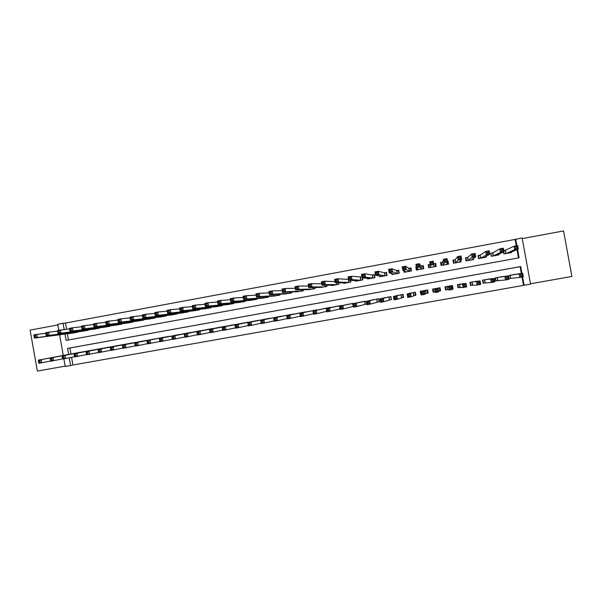 <?xml version="1.0" encoding="UTF-8"?>
<svg xmlns="http://www.w3.org/2000/svg" width="602" height="602" viewBox="0 0 602 602"><rect width="100%" height="100%" fill="white"/><g stroke="black" fill="none" stroke-linecap="round" stroke-linejoin="round"><path stroke-width="0.9" d="M71.57 357.34L72.932 365L70.6 365.512L65.219 366.467L63.865 358.822M57.845 324.945L30.1 330.107L37.362 371.065L65.166 366.144M530.49 283.783L571.9 276.453L563.577 230.935L522.25 238.618M516.275 245.812L515.116 239.423L522.115 237.903L530.55 284.129L524.094 285.273L522.574 276.905M72.932 365L524.094 285.273M361.915 276.928L360.207 277.244M367.566 278.357L367.679 278.982L374.926 277.65L374.384 274.632L372.269 275.024M379.629 275.979L379.772 276.762L387.056 275.423L386.507 272.397L384.385 272.789M391.736 273.496L391.925 274.527L399.239 273.188L398.69 270.155L396.552 270.546M403.852 270.765L404.13 272.285L411.482 270.938L410.933 267.905L408.788 268.296L405.62 266.25L406.237 269.643L402.813 270.275L406.275 271.893M416.381 266.897L415.847 266.995L416.516 267.627M415.847 266.995L416.396 270.035L423.785 268.68L423.229 265.632L421.076 266.031M430.182 264.353L428.165 264.729L428.647 266.084L429.053 266.009M435.208 264.88L435.592 263.36L433.643 263.721M447.534 261.155L448.008 261.072L447.647 261.78M446.383 264.526L447.692 262.02L444.208 262.66L443.591 259.236L442.718 262.073L440.551 262.442L441.1 265.497L448.565 264.127L448.008 261.072M455.172 259.748L452.99 260.154L453.547 263.209L461.042 261.84L460.771 260.327M467.686 257.445L465.496 257.852L466.053 260.914L473.586 259.537L473.398 258.506M480.261 255.128L478.056 255.534L478.613 258.612L486.183 257.22L486.04 256.437M492.895 252.802L490.683 253.209L491.24 256.294L498.847 254.894L498.734 254.262M508.923 278.598L510.662 278.282M502.805 276.604L495.175 277.868L495.732 280.953L497.952 280.555M490.133 278.907L482.533 280.133L483.09 283.211L485.302 282.82M477.529 281.202L469.959 282.391L470.516 285.461L472.713 285.07M464.985 283.534L457.437 284.633L457.994 287.696L460.184 287.304M452.501 288.501L453.005 288.591L452.531 288.674M453.005 288.591L452.448 285.529L444.983 286.868L445.54 289.923L447.715 289.532L449.175 290.013L448.558 286.59L452.042 285.965L450.273 285.92M439.866 290.533L440.574 290.811L438.625 291.157L439.927 290.894L439.377 287.876M433.703 291.631L433.139 292.143L435.156 291.782L433.771 291.993L433.222 288.983M421.302 294.047L420.806 294.348L421.34 294.25M426.043 293.407L428.203 293.023L427.646 289.976L420.249 291.308L420.806 294.348M413.732 295.605L415.884 295.221L415.335 292.188L408.021 293.753M401.489 297.794L403.626 297.418L403.077 294.386L395.785 295.86M389.306 299.977L391.428 299.593L390.886 296.575L383.617 298.005M377.176 302.144L379.29 301.768L378.748 298.75L371.509 300.15M365.098 304.303L366.814 303.995M523.477 285.273L521.972 277.018M521.324 273.496L520.083 266.686L69.907 347.994L70.976 353.999M515.538 274.309L507.93 275.927M440.574 290.811L440.017 287.764L432.59 289.095L433.139 292.143M366.723 301.241L359.462 302.294M354.691 303.348L347.467 304.431M342.719 305.455L335.532 306.561M330.754 307.359L323.658 308.683M318.947 309.661L311.836 310.798M307.14 311.761L300.067 312.905M295.394 313.853L288.358 315.004M283.7 315.937L276.702 317.088M272.066 318.014L265.098 319.165M260.485 320.076L253.547 321.235M248.957 322.138L242.049 323.297M237.481 324.185L230.611 325.343M226.059 326.231L219.218 327.39M214.688 328.263L207.878 329.422M203.371 330.287L196.598 331.439M192.106 332.304L185.363 333.455M180.893 334.313L174.181 335.457M169.726 336.307L163.044 337.451M158.619 338.301L151.967 339.438M147.558 340.28L140.936 341.417M136.541 342.252L129.957 343.388M125.585 344.216L119.023 345.345M114.673 346.165L108.142 347.294M103.807 348.114L97.306 349.243M92.994 350.055L86.522 351.177M82.226 351.982L75.784 353.096M515.116 239.423L65.475 323.056L66.581 329.286M67.379 333.764L68.485 339.979M518.488 257.927L516.967 249.604M505.59 250.462L503.859 250.786M511.474 252.027L511.572 252.562L503.927 253.961L503.55 251.877M435.592 263.36L436.141 266.408L428.722 267.77L428.165 264.729M362.487 277.823L362.863 279.862L355.647 281.187L355.549 280.667M350.537 280.366L350.846 282.067L343.667 283.392L343.584 282.94M338.625 282.805L338.896 284.264L331.747 285.574L331.679 285.19M326.766 285.175L326.991 286.447L326.751 285.175M319.82 287.41L326.991 286.447M314.944 287.493L315.147 288.621L308.013 289.615M303.182 289.765L303.363 290.789L296.267 291.797M291.466 292.015L291.631 292.941L284.573 293.972M279.802 294.243L279.953 295.085L272.932 296.131M268.191 296.44L268.326 297.222L261.343 298.276M256.625 298.622L256.761 299.344L249.807 300.413M245.119 300.782L245.24 301.459L238.324 302.535M233.666 302.934L233.779 303.566L226.894 304.642M222.266 305.063L222.371 305.658L215.516 306.742M210.911 307.186L211.009 307.742L204.191 308.834M199.608 309.293L199.706 309.819L192.918 310.91M188.366 311.385L188.449 311.889L181.699 312.98M177.161 313.469L177.251 313.943L170.524 315.034M166.017 315.538L166.099 315.99L159.41 317.081M154.917 317.6L155 318.029L148.34 319.12M143.87 319.647L143.946 320.061L137.316 321.152M132.876 321.686L132.944 322.078L126.345 323.169M121.928 323.71L121.995 324.087L115.426 325.178M111.031 325.727L104.56 327.179M100.18 327.736L93.731 329.174M89.374 329.73L82.963 331.153M78.621 331.717L72.232 333.124M432.815 289.05L433.297 291.707M440.243 290.465L439.761 287.809M435.878 266.453L435.585 264.805M428.647 266.084L428.94 267.732M58.8 330.325L57.732 324.297L63.097 323.297L64.211 329.572M65.475 323.056L63.097 323.297M63.263 355.451L59.598 334.787M521.934 273.406L520.677 266.551L67.552 348.392L68.628 354.443M69.222 357.799L70.6 365.512M65.008 334.072L66.137 340.408L519.09 257.814L517.547 249.348M516.877 245.699L515.673 239.099M520.083 266.686L520.677 266.551M69.907 347.994L67.552 348.392M504.152 253.924L503.761 251.771M509.337 252.968L518.292 249.025L514.718 249.679L514.085 246.218L503.874 250.891M515.508 246.978L514.085 246.218L517.66 245.556L518.292 249.025L517.193 248.107L516.937 246.715L515.508 246.978L515.756 248.37L517.193 248.107M515.756 248.37L514.718 249.679L506.154 253.555M516.937 246.715L517.66 245.556M522.009 274.512L520.572 274.768L520.828 276.152L522.265 275.897L522.009 274.512L522.717 273.3L523.349 276.769L519.767 277.409L519.135 273.94L522.717 273.3L513.288 274.617M508.923 278.568L519.767 277.409L520.828 276.152M510.097 275.189L519.135 273.94L520.572 274.768M523.349 276.769L522.265 275.897M491.533 256.234L490.72 253.434M496.627 255.301L504.017 251.651L500.458 252.306L499.833 248.852L492.835 252.84L490.999 253.276M501.218 249.619L499.833 248.852L503.385 248.19L504.017 251.651L502.896 250.741L502.64 249.356L501.218 249.619L501.474 251.004L502.896 250.741M501.474 251.004L500.458 252.306L493.459 255.888M502.64 249.356L503.385 248.19M485.25 257.393L485.167 256.941M478.981 258.544L478.439 255.587L478.108 255.82M483.978 257.626L489.817 254.262L486.281 254.917L485.656 251.47L480.215 255.165L478.439 255.587M487.01 252.238L485.656 251.47L489.193 250.816L489.817 254.262L488.673 253.359L488.425 251.975L487.01 252.238L487.259 253.623L488.673 253.359M487.259 253.623L486.281 254.917L480.825 258.205M488.425 251.975L489.193 250.816M472.721 259.695L472.608 259.063M466.482 260.839L465.948 257.889L465.564 258.235M471.381 259.936L475.7 256.858L472.179 257.505L471.554 254.074L467.649 257.475L465.948 257.889M472.871 254.849L471.554 254.074L475.076 253.419L475.7 256.858L474.534 255.963L474.286 254.586L472.871 254.849L473.127 256.226L474.534 255.963M473.127 256.226L468.243 260.515M474.286 254.586L475.076 253.419M460.259 261.983L460.086 261.012M453.381 262.306L453.675 263.187M454.051 263.119L453.517 260.184L453.103 260.756M458.852 262.239L461.659 259.447L458.16 260.087L457.535 256.663L455.157 259.778L453.517 260.184M458.814 257.438L457.535 256.663L461.034 256.016L461.659 259.447L460.47 258.559L460.221 257.182L458.814 257.438L459.07 258.815L460.47 258.559M459.07 258.815L455.729 262.811L455.157 259.778M460.221 257.182L461.034 256.016M495.724 280.893L505.499 279.953L504.867 276.499L508.427 275.859L500.563 276.905M495.469 277.815L496.018 280.863M507.697 277.07L508.427 275.859L509.059 279.32L505.499 279.953L506.523 278.711L507.945 278.455L507.697 277.07L506.267 277.326L506.523 278.711M497.387 277.469L504.867 276.499L506.267 277.326M509.059 279.32L507.945 278.455M483.082 283.136L491.3 282.488L490.675 279.042L494.219 278.41L487.898 279.177M482.894 280.073L483.451 283.113M493.459 279.621L494.219 278.41L494.844 281.856L491.3 282.488L492.293 281.254L493.708 281.006L493.459 279.621L492.037 279.877L492.293 281.254M484.738 279.742L490.675 279.042L492.037 279.877M494.844 281.856L493.708 281.006M470.493 285.348L477.183 285.009L476.558 281.57L480.08 280.938L475.294 281.435M470.388 282.315L470.945 285.348M479.297 282.157L480.08 280.938L480.705 284.385L477.183 285.009L478.138 283.79L479.553 283.534L479.297 282.157L477.89 282.406L478.138 283.79M472.156 281.999L476.558 281.57L477.89 282.406M480.705 284.385L479.553 283.534M457.964 287.53L463.141 287.523L462.517 284.091L466.023 283.459L462.75 283.685M457.941 284.55L458.491 287.575M457.58 284.611L457.686 285.98M465.218 284.678L466.023 283.459L466.648 286.891L463.141 287.523L464.067 286.304L465.466 286.055L465.218 284.678L463.811 284.927L464.067 286.304M459.627 284.242L462.517 284.091L463.811 284.927M466.648 286.891L465.466 286.055M447.85 264.255L447.504 262.367M441.672 265.392L441.138 262.464L441.507 265.422M445.089 261.388L446.481 261.133L446.232 259.763L444.833 260.019L445.089 261.388L443.275 265.098L442.718 262.073L441.138 262.464M444.833 260.019L443.591 259.236L447.068 258.597L447.692 262.02L446.481 261.133M446.232 259.763L447.068 258.597M445.397 286.8L445.758 289.652L447.7 289.532L447.151 286.484M445.555 286.77L446.105 289.788M451.214 287.184L452.042 285.965L452.659 289.389L449.175 290.013L450.063 288.81L451.462 288.561L451.214 287.184L449.814 287.432L450.063 288.81M447.158 286.477L449.814 287.432M452.659 289.389L451.462 288.561M435.502 266.528L434.975 263.593L433.651 263.759M429.354 267.657L428.82 264.729L430.189 264.391M431.182 263.954L432.567 263.699L432.319 262.329L430.934 262.585L431.182 263.954L430.332 265.211L429.715 261.802L433.177 261.163L433.794 264.571L430.332 265.211L430.881 267.371M433.974 266.806L433.794 264.571L432.567 263.699M432.319 262.329L433.177 261.163M429.715 261.802L430.934 262.585M437.285 289.682L435.893 289.931L436.141 291.3L437.534 291.052L437.285 289.682L438.136 288.463L438.753 291.872L435.284 292.497L434.667 289.08L438.136 288.463L437.85 288.147M434.757 288.704L435.893 289.931M436.141 291.3L435.284 292.497M438.753 291.872L437.534 291.052M423.537 268.725L422.687 265.858L421.091 266.054L419.361 263.714L419.978 267.115L416.539 267.747L418.548 269.636M423.214 268.785L422.687 265.858M423.364 268.755L423.214 267.777L423.522 268.725M417.096 269.907L416.734 267.943M417.344 266.505L416.539 267.747L415.922 264.353L419.361 263.714L418.48 264.888L417.103 265.136L417.344 266.505L418.729 266.25L418.48 264.888M421.091 266.054L421.641 269.071L418.729 266.25M415.922 264.353L417.103 265.136M427.39 290.029L427.495 291.406L427.224 290.051M427.081 290.081L427.623 293.091L427.405 290.021M422.408 290.916L420.851 291.556L424.297 290.939L424.914 294.348L426.05 293.4L427.623 293.091M423.673 293.528L424.914 294.348L421.468 294.965L420.851 291.556L422.047 292.406L422.295 293.776L423.673 293.528L423.424 292.158L422.047 292.406M423.424 292.158L425.486 290.367L426.05 293.4M422.295 293.776L421.468 294.965M411.046 268.522L408.811 268.319L409.36 271.329M410.985 271.028L410.459 268.116M411.339 270.96L411.324 270.05M404.898 272.149L404.717 271.163M403.588 269.034L402.813 270.275L402.196 266.889L405.62 266.25L404.717 267.423L403.34 267.679L403.588 269.034L404.965 268.785L404.717 267.423M409.337 271.329L404.965 268.785M402.196 266.889L403.34 267.679M415.576 293.52L415.184 292.211M414.838 292.279L415.38 295.281L415.854 295.048M410.12 293.121L407.11 294.024L410.541 293.407L411.158 296.801L415.38 295.281M409.894 295.988L411.158 296.801L407.727 297.418L407.11 294.024L408.269 294.875L408.517 296.237L409.894 295.988L409.646 294.626L408.269 294.875M409.646 294.626L410.541 293.407L413.183 292.572L413.762 295.597M408.517 296.237L407.727 297.418M398.765 270.546L396.598 270.569L391.955 268.778L392.564 272.164L389.155 272.789L394.039 274.136M398.817 273.263L398.291 270.351M392.752 274.377L392.639 273.744M389.908 271.562L389.155 272.789L388.546 269.41L391.955 268.778L391.022 269.952L389.66 270.2L389.908 271.562L391.27 271.306L391.022 269.952M397.102 273.579L391.27 271.306M388.546 269.41L389.66 270.2M402.655 294.461L403.197 297.456L403.611 297.305M397.877 295.319L393.445 296.47L396.853 295.86L397.471 299.247L403.197 297.456M396.184 298.442L397.471 299.247L394.062 299.856L393.445 296.47L394.573 297.328L394.814 298.682L396.184 298.442L395.935 297.087L394.573 297.328M395.935 297.087L396.853 295.86L400.94 294.769M394.814 298.682L394.062 299.856M386.559 272.683L384.437 272.804L378.357 271.291L378.967 274.662L375.58 275.287L381.886 276.371M386.702 275.483L386.175 272.586M380.667 276.596L380.584 276.145M376.295 274.068L375.58 275.287L374.971 271.916L378.357 271.291L377.409 272.465L376.047 272.714L376.295 274.068L377.65 273.82L377.409 272.465M384.926 275.814L378.967 274.662L377.65 273.82M374.971 271.916L376.047 272.714M390.532 296.635L391.42 299.518M385.716 297.501L379.854 298.908L383.241 298.299L383.858 301.677L391.074 299.623M382.548 300.88L383.858 301.677L380.464 302.287L379.854 298.908L380.946 299.766L381.186 301.12L382.548 300.88L382.3 299.525L380.946 299.766M382.3 299.525L383.241 298.299L388.757 296.952M381.186 301.12L380.464 302.287M374.421 274.858L372.337 275.039L364.835 273.79L365.437 277.153L362.073 277.778L369.794 278.591M374.647 277.703L374.12 274.805M362.758 276.559L362.073 277.778L361.463 274.414L364.835 273.79L363.864 274.963L362.509 275.212L362.758 276.559L364.105 276.31L363.864 274.963M372.811 278.034L365.437 277.153L364.105 276.31M361.463 274.414L362.509 275.212M378.462 298.803L379.283 301.7M373.601 299.668L366.332 301.331L369.703 300.729L370.313 304.1L379.004 301.783M368.988 303.303L370.313 304.1L366.934 304.702L366.332 301.331L367.386 302.196L367.634 303.543L368.988 303.303L368.74 301.956L367.386 302.196M368.74 301.956L369.703 300.729L376.626 299.126M367.634 303.543L366.934 304.702M362.645 279.9L362.261 277.793M349.288 279.042L350.627 278.794L350.387 277.447L349.047 277.695L349.288 279.042L348.633 280.246L348.024 276.89L351.38 276.273L351.989 279.629L348.633 280.246L357.746 280.803M361.937 277.04L351.38 276.273L350.387 277.447M360.756 280.254L351.989 279.629L350.627 278.794M348.024 276.89L349.047 277.695M361.546 301.835L352.877 303.747L356.233 303.145L356.843 306.501L366.806 303.965M355.496 305.718L356.843 306.501L353.487 307.103L352.877 303.747L353.908 304.612L354.149 305.959L355.496 305.718L355.248 304.371L353.908 304.612M355.248 304.371L356.233 303.145L364.556 301.293M354.149 305.959L353.487 307.103M349.551 303.987L339.498 306.147L342.839 305.545L343.441 308.894L353.359 306.388M342.071 308.111L343.441 308.894L340.1 309.496L339.498 306.147L340.491 307.012L340.74 308.352L342.071 308.111L341.831 306.772L340.491 307.012M341.831 306.772L342.839 305.545L352.546 303.446M340.74 308.352L340.1 309.496M337.609 306.125L326.186 308.533L329.512 307.938L330.114 311.279L339.987 308.864M328.722 310.504L330.114 311.279L326.788 311.874L326.186 308.533L327.149 309.398L327.398 310.737L328.722 310.504L328.481 309.165L327.149 309.398M328.481 309.165L329.512 307.938L340.589 305.59M327.398 310.737L326.788 311.874M350.703 282.097L350.387 280.351M335.893 281.51L337.225 281.269L336.985 279.922L335.645 280.171L335.893 281.51L335.269 282.707L334.667 279.358L338 278.749L338.602 282.097L335.269 282.707L345.759 283M348.49 279.441L338 278.749L336.985 279.922M348.754 282.451L338.602 282.097L337.225 281.269M334.667 279.358L335.645 280.171M338.813 284.279L338.55 282.797M322.567 283.971L323.899 283.723L323.65 282.383L322.326 282.631L322.567 283.971L321.972 285.152L321.37 281.819L324.689 281.202L325.291 284.543L321.972 285.152L333.832 285.197M335.073 281.608L324.689 281.202L323.65 282.383M336.804 284.648L325.291 284.543L323.899 283.723M321.37 281.819L322.326 282.631M309.308 286.409L310.632 286.168L310.391 284.829L309.067 285.077L309.308 286.409L308.751 287.59L308.149 284.257L311.445 283.647L312.047 286.981L308.751 287.59L321.957 287.372M321.731 283.805L311.445 283.647L310.391 284.829M324.914 286.83L312.047 286.981L310.632 286.168M308.149 284.257L309.067 285.077M325.72 308.262L312.95 310.903L316.253 310.308L316.855 313.642L326.69 311.317M315.448 312.874L316.855 313.642L313.552 314.236L312.95 310.903L313.883 311.776L314.124 313.115L315.448 312.874L315.207 311.543L313.883 311.776M315.207 311.543L316.253 310.308L328.684 307.727M314.124 313.115L313.552 314.236M296.124 288.84L297.441 288.599L297.2 287.267L295.883 287.508L296.124 288.84L295.59 290.013L294.995 286.687L298.276 286.085L298.87 289.404L295.59 290.013L310.135 289.547M308.465 286.04L298.276 286.085L297.2 287.267M313.085 289.005L298.87 289.404L297.441 288.599M294.995 286.687L295.883 287.508M313.89 310.384L299.781 313.266L303.062 312.679L303.664 315.997L313.461 313.732M302.234 315.237L303.664 315.997L300.375 316.584L299.781 313.266L300.684 314.139L300.917 315.471L302.234 315.237L302.001 313.905L300.684 314.139M302.001 313.905L303.062 312.679L316.84 309.849M300.917 315.471L300.375 316.584M283.008 291.255L284.317 291.014L284.076 289.69L282.767 289.931L283.008 291.255L282.504 292.421L281.909 289.11L285.175 288.501L285.769 291.82L282.504 292.421L298.366 291.707M295.281 288.305L285.175 288.501L284.076 289.69M301.309 291.165L285.769 291.82L284.317 291.014M281.909 289.11L282.767 289.931M302.114 312.491L286.68 315.614L289.946 315.027L290.54 318.345L300.293 316.133M289.095 317.585L290.54 318.345L287.274 318.925L286.68 315.614L287.545 316.494L287.786 317.818L289.095 317.585L288.862 316.261L287.545 316.494M288.862 316.261L289.946 315.027L305.056 311.964M287.786 317.818L287.274 318.925M269.959 293.663L271.261 293.422L271.02 292.098L269.719 292.339L269.485 294.814L268.891 291.511L272.134 290.909L272.729 294.22L269.485 294.814L286.657 293.859M282.172 290.585L272.134 290.909L271.02 292.098M289.585 293.317L272.729 294.22L271.261 293.422M268.891 291.511L269.719 292.339M290.39 314.598L273.647 317.946L276.897 317.367L277.492 320.678L287.199 318.518M276.025 319.925L277.492 320.678L274.241 321.257L273.647 317.946L274.723 320.159L276.025 319.925L275.791 318.601L274.482 318.834M275.791 318.601L276.897 317.367L293.317 314.071M274.723 320.159L274.241 321.257M256.979 296.056L258.273 295.815L258.032 294.491L256.738 294.732L256.535 297.2L255.94 293.904L259.169 293.309L259.763 296.605L256.535 297.2L275.009 295.996M269.132 292.865L259.169 293.309L258.032 294.491M277.913 295.462L259.763 296.605L258.273 295.815M255.94 293.904L256.738 294.732M278.726 316.69L260.681 320.272L263.909 319.692L264.504 322.996L274.173 320.874M263.021 322.251L264.504 322.996L261.268 323.567L260.681 320.272L261.727 322.476L263.021 322.251L262.788 320.926L261.486 321.159M262.788 320.926L263.909 319.692L281.638 316.163M261.727 322.476L261.268 323.567M244.066 298.434L245.353 298.193L245.119 296.876L243.825 297.117L243.644 299.57L243.057 296.282L246.271 295.687L246.865 298.983L243.644 299.57L263.405 298.125M256.166 295.161L246.271 295.687L245.119 296.876M266.302 297.591L246.865 298.983L245.353 298.193M243.057 296.282L243.825 297.117M267.115 318.767L247.776 322.589L250.996 322.01L251.591 325.298L261.208 323.221M250.086 324.561L251.591 325.298L248.37 325.878L247.776 322.589L248.799 324.794L250.086 324.561L249.853 323.244L248.558 323.47M249.853 323.244L250.996 322.01L270.012 318.247M248.799 324.794L248.37 325.878M231.221 300.797L232.5 300.564L232.267 299.247L230.98 299.487L230.829 301.933L230.242 298.652L233.441 298.065L234.027 301.339L230.829 301.933L251.854 300.248M243.268 297.456L233.441 298.065L232.267 299.247M254.736 299.713L234.027 301.339L232.5 300.564M230.242 298.652L230.98 299.487M255.557 320.843L234.946 324.884L238.151 324.312L238.738 327.593L248.31 325.547M237.218 326.863L238.738 327.593L235.532 328.165L234.946 324.884L235.939 327.089L237.218 326.863L236.985 325.547L235.698 325.78M236.985 325.547L238.151 324.312L258.439 320.324M235.939 327.089L235.532 328.165M218.436 303.152L219.715 302.919L219.474 301.61L218.202 301.843L218.075 304.281L217.488 301.008L220.671 300.421L221.258 303.694L218.075 304.281L240.364 302.354M230.438 299.743L220.671 300.421L219.474 301.61M243.231 301.828L221.258 303.694L219.715 302.919M217.488 301.008L218.202 301.843M244.051 322.905L222.183 327.172L225.366 326.608L225.953 329.881L235.48 327.864M224.418 329.151L225.953 329.881L222.77 330.445L222.183 327.172L223.139 329.377L224.418 329.151L224.185 327.842L222.906 328.067M224.185 327.842L225.366 326.608L246.925 322.394M223.139 329.377L222.77 330.445M205.726 305.5L206.99 305.267L206.757 303.957L205.493 304.191L205.387 306.614L204.808 303.348L207.968 302.768L208.555 306.027L205.387 306.614L228.926 304.454M217.676 302.031L207.968 302.768L206.757 303.957M231.778 303.935L208.555 306.027L206.99 305.267M204.808 303.348L205.493 304.191M193.076 307.825L194.333 307.599L194.1 306.29L192.843 306.523L192.768 308.939L192.189 305.681L195.334 305.101L195.913 308.359L192.768 308.939L217.533 306.546M204.981 304.319L195.334 305.101L194.1 306.29M220.377 306.027L195.913 308.359L194.333 307.599M192.189 305.681L192.843 306.523M180.487 310.15L181.744 309.917L181.511 308.615L180.254 308.849L180.209 311.249L179.629 307.998L182.76 307.426L183.347 310.67L180.209 311.249L206.2 308.63M192.347 306.591L182.76 307.426L181.511 308.615M209.029 308.111L183.347 310.67L181.744 309.917M179.629 307.998L180.254 308.849M232.605 324.96L209.481 329.452L212.649 328.88L213.236 332.146L222.717 330.159M211.678 331.431L213.236 332.146L210.068 332.718L209.481 329.452L210.407 331.657L211.678 331.431L211.445 330.122L210.173 330.347M211.445 330.122L212.649 328.88L235.457 324.448M210.407 331.657L210.068 332.718M221.205 327.006L196.846 331.717L199.999 331.153L200.579 334.411L210.015 332.447M199.006 333.696L200.579 334.411L197.426 334.975L196.846 331.717L197.742 333.922L199.006 333.696L198.773 332.387L197.509 332.613M198.773 332.387L199.999 331.153L224.049 326.495M197.742 333.922L197.426 334.975M209.857 329.038L184.272 333.967L187.41 333.41L187.997 336.653L197.381 334.72M186.402 335.946L187.997 336.653L184.859 337.218L184.272 333.967L185.145 336.172L186.402 335.946L186.168 334.644L184.912 334.87M186.168 334.644L187.41 333.41L212.687 328.526M185.145 336.172L184.859 337.218M167.973 312.453L169.222 312.227L168.989 310.925L167.74 311.159L167.717 313.544L167.138 310.308L170.253 309.737L170.833 312.972L167.717 313.544L194.92 310.7M179.787 308.864L170.253 309.737L168.989 310.925M197.734 310.18L170.833 312.972L169.222 312.227M167.138 310.308L167.74 311.159M198.562 331.062L171.766 336.209L174.889 335.653L175.468 338.896L184.814 336.977M173.865 338.189L175.468 338.896L172.345 339.453L171.766 336.209L172.608 338.414L173.865 338.189L173.632 336.887L172.375 337.112M173.632 336.887L174.889 335.653L201.384 330.558M172.608 338.414L172.345 339.453M155.512 314.748L156.753 314.522L156.528 313.228L155.286 313.454L155.286 315.832L154.714 312.604L157.814 312.032L158.386 315.26L155.286 315.832L183.685 312.762M167.288 311.129L157.814 312.032L156.528 313.228M186.485 312.25L158.386 315.26L156.753 314.522M154.714 312.604L155.286 313.454M187.32 333.079L159.327 338.444L162.435 337.888L163.007 341.116L172.307 339.219M161.381 340.423L163.007 341.116L159.906 341.673L159.327 338.444L160.14 340.642L161.381 340.423L161.155 339.122L159.906 339.347M161.155 339.122L162.435 337.888L190.127 332.575M160.14 340.642L159.906 341.673M172.503 314.816L142.922 318.112L142.343 314.891L145.428 314.319L146.008 317.54L142.922 318.112L143.118 317.036L144.36 316.802L144.126 315.516L142.892 315.741L143.118 317.036M154.849 313.386L145.428 314.319L144.126 315.516M175.295 314.304L146.008 317.54L144.36 316.802M142.343 314.891L142.892 315.741M176.123 335.088L178.922 334.584M148.739 341.349L147.505 341.567L147.731 342.862L148.972 342.636L148.739 341.349L150.033 340.107L150.613 343.336L159.861 341.454M148.972 342.636L150.613 343.336L147.52 343.885L146.948 340.664L147.505 341.567M147.731 342.862L147.52 343.885M130.792 319.308L132.019 319.075L131.793 317.788L130.559 318.014L130.619 320.377L130.047 317.164L133.11 316.592L133.689 319.812L130.619 320.377L161.374 316.863M142.478 315.636L133.11 316.592L131.793 317.788M164.15 316.351L133.689 319.812L132.019 319.075M130.047 317.164L130.559 318.014M164.986 337.082L134.63 342.869L137.7 342.32L138.279 345.533L147.482 343.674M136.616 344.848L138.279 345.533L135.202 346.082L134.63 342.869L135.39 345.066L136.616 344.848L136.391 343.561L135.157 343.78M136.391 343.561L137.7 342.32L167.77 336.586M135.39 345.066L135.202 346.082M118.526 321.566L119.745 321.34L119.52 320.053L118.293 320.279L118.376 322.627L117.804 319.421L120.859 318.857L121.431 322.062L118.376 322.627L150.297 318.894M130.167 317.871L120.859 318.857L119.52 320.053M153.058 318.383L121.431 322.062L119.745 321.34M117.804 319.421L118.293 320.279M106.321 323.816L107.532 323.59L107.306 322.311L106.087 322.537L106.193 324.869L105.628 321.671L108.661 321.114L109.233 324.312L106.193 324.869L139.265 320.919M117.924 320.106L108.661 321.114L107.306 322.311M142.019 320.414L109.233 324.312L107.532 323.59M105.628 321.671L106.087 322.537M94.175 326.051L95.387 325.832L95.161 324.553L93.95 324.771L94.078 327.104L93.506 323.914L96.531 323.357L97.103 326.547L94.078 327.104L128.286 322.935M105.741 322.326L96.531 323.357L95.161 324.553M131.025 322.431L97.103 326.547L95.387 325.832M93.506 323.914L93.95 324.771M153.901 339.077L122.372 345.066L125.434 344.517L126.006 347.73L135.164 345.887M124.328 347.045L126.006 347.73L122.943 348.272L122.372 345.066L123.101 347.264L124.328 347.045L124.102 345.759L122.876 345.977M124.102 345.759L125.434 344.517L156.663 338.58M123.101 347.264L122.943 348.272M142.855 341.056L110.181 347.256L113.221 346.707L113.793 349.905L122.913 348.084M112.1 349.228L113.793 349.905L110.753 350.454L110.181 347.256L110.881 349.446L112.1 349.228L111.874 347.948L110.655 348.167M111.874 347.948L113.221 346.707L145.616 340.559M110.881 349.446L110.753 350.454M131.868 343.027L98.051 349.431L101.076 348.882L101.648 352.08L110.723 350.266M99.94 351.402L101.648 352.08L98.615 352.621L98.051 349.431L98.728 351.621L99.94 351.402L99.714 350.123L98.495 350.341M99.714 350.123L101.076 348.882L134.615 342.53M98.728 351.621L98.615 352.621M82.09 328.278L83.294 328.06L83.068 326.781L81.864 327.006L82.015 329.317L81.451 326.141L84.461 325.584L85.025 328.767L82.015 329.317L117.352 324.945M93.619 324.538L84.461 325.584L83.068 326.781M120.084 324.44L85.025 328.767L83.294 328.06M81.451 326.141L81.864 327.006M120.927 344.984L85.981 351.591L88.991 351.049L89.555 354.239L98.585 352.441M87.832 353.57L89.555 354.239L86.545 354.774L85.981 351.591L86.628 353.788L87.832 353.57L87.606 352.29L86.402 352.509M87.606 352.29L88.991 351.049L123.658 344.494M86.628 353.788L86.545 354.774M70.065 330.498L71.269 330.272L71.044 329.001L69.84 329.226L70.02 331.529L69.456 328.353L72.451 327.804L73.015 330.98L70.02 331.529L106.471 326.939M81.556 326.743L72.451 327.804L71.044 329.001M109.188 326.442L73.015 330.98L71.269 330.272M69.456 328.353L69.84 329.226M110.038 346.94L73.971 353.743L76.966 353.208L77.53 356.384L86.515 354.608M75.792 355.722L77.53 356.384L74.535 356.918L73.971 353.743L74.588 355.94L75.792 355.722L75.566 354.45L74.362 354.668M75.566 354.45L76.966 353.208L112.755 346.451M74.588 355.94L74.535 356.918M58.108 332.703L59.297 332.477L59.071 331.213L57.882 331.431L58.078 333.726L57.521 330.558L60.493 330.009L61.058 333.177L58.078 333.726L95.643 328.925M69.561 328.933L60.493 330.009L59.071 331.213M98.344 328.436L61.058 333.177L59.297 332.477M57.521 330.558L57.882 331.431M99.195 348.882L62.021 355.887L65.001 355.353L65.565 358.521L74.505 356.76M63.804 357.866L65.565 358.521L62.578 359.055L62.021 355.887L62.616 358.077L63.804 357.866L63.586 356.595L62.39 356.813M63.586 356.595L65.001 355.353L101.904 348.4M62.616 358.077L62.578 359.055M46.203 334.893L47.392 334.674L47.167 333.41L45.978 333.628L46.203 335.908L45.639 332.755L48.604 332.206L49.168 335.367L46.203 335.908L84.859 330.912M57.619 331.123L48.604 332.206L47.167 333.41M87.553 330.415L49.168 335.367L47.392 334.674M45.639 332.755L45.978 333.628M88.404 350.815L50.124 358.017L53.096 357.49L53.653 360.651L62.555 358.897M51.885 359.996L53.653 360.651L50.688 361.177L50.124 358.017L50.696 360.207L51.885 359.996L51.659 358.732L50.47 358.942M51.659 358.732L53.096 357.49L91.098 350.334M50.696 360.207L50.688 361.177M34.359 337.075L35.541 336.857L35.315 335.592L34.133 335.811L34.382 338.091L33.825 334.938L36.775 334.396L37.332 337.541L34.382 338.091L74.121 332.883M45.737 333.297L36.775 334.396L35.315 335.592M76.8 332.387L37.332 337.541L35.541 336.857M33.825 334.938L34.133 335.811M77.658 352.749L38.295 360.139L41.245 359.612L41.809 362.765L50.658 361.027M40.018 362.118L41.809 362.765L38.852 363.292L38.295 360.139L38.837 362.329L40.018 362.118L39.8 360.854L38.611 361.065M39.8 360.854L41.245 359.612L80.337 352.268M38.837 362.329L38.852 363.292M505.514 250.5L506.071 253.57M505.387 250.537L505.943 253.592M510.451 278.312L509.886 275.234M510.579 278.29L510.014 275.204M492.835 252.84L493.392 255.895M492.714 252.87L493.264 255.918M480.215 255.165L480.765 258.213M480.095 255.195L480.652 258.235M467.649 257.475L468.206 260.523M467.543 257.505L468.1 260.538M455.052 259.808L455.601 262.833M497.756 280.585L497.199 277.507M497.884 280.562L497.32 277.484M485.129 282.835L484.572 279.772M485.242 282.82L484.685 279.749M472.562 285.085L472.006 282.022M472.668 285.07L472.111 282.007M460.056 287.32L459.499 284.264M460.154 287.304L459.604 284.249M442.62 262.096L443.17 265.121M447.61 289.547L447.053 286.499M433.907 265.926L434.065 266.791M430.565 266.114L430.671 266.543M421.189 266.046L421.731 269.056M426.141 293.377L425.591 290.345M408.916 268.311L409.458 271.306M413.86 295.574L413.311 292.549M396.703 270.561L397.245 273.549M396.598 270.569L397.139 273.571M401.526 297.787L400.977 294.762M401.632 297.764L401.082 294.739M384.55 272.796L385.092 275.784M384.437 272.804L384.979 275.799M389.351 299.962L388.809 296.944M389.464 299.939L388.922 296.921M372.457 275.024L372.992 278.004M372.337 275.039L372.879 278.026M377.236 302.129L376.694 299.119M377.356 302.099L376.807 299.096M360.417 277.244L360.952 280.216M360.289 277.251L360.831 280.239M365.181 304.281L364.631 301.278M365.301 304.258L364.759 301.256M353.178 306.426L352.637 303.431M353.306 306.403L352.764 303.408M348.438 279.448L348.972 282.413M348.302 279.463L348.844 282.436M336.706 282.752L337.045 284.603M336.571 282.744L336.909 284.626M324.877 285.167L325.17 286.785M324.734 285.167L325.035 286.808M313.1 287.515L313.356 288.952M312.95 287.523L313.213 288.983M301.361 289.825L301.594 291.112M301.211 289.833L301.444 291.142M289.682 292.098L289.893 293.264M289.524 292.105L289.735 293.294M278.049 294.34L278.237 295.401M277.883 294.348L278.079 295.431M266.468 296.553L266.641 297.531M266.295 296.56L266.475 297.561M254.939 298.743L255.097 299.653M254.759 298.758L254.924 299.683M243.456 300.917L243.607 301.76M243.276 300.932L243.434 301.79M232.033 303.077L232.169 303.859M231.845 303.092L231.988 303.897M220.656 305.214L220.791 305.951M220.467 305.229L220.603 305.982M209.33 307.336L209.458 308.028M209.135 307.359L209.263 308.066M198.058 309.451L198.178 310.105M197.862 309.466L197.975 310.135M186.838 311.55L186.944 312.167M186.635 311.565L186.748 312.205M175.664 313.634L175.769 314.214M175.453 313.65L175.566 314.252M164.542 315.704L164.639 316.261M164.331 315.726L164.429 316.298M153.472 317.766L153.563 318.292M153.254 317.788L153.352 318.33M142.448 319.812L142.539 320.317M142.222 319.835L142.32 320.362M131.477 321.852L131.56 322.333M131.251 321.874L131.334 322.379M120.55 323.876L120.633 324.343M120.317 323.906L120.408 324.38M109.677 325.893L109.76 326.337M109.444 325.923L109.526 326.382M98.848 327.902L98.931 328.323M98.608 327.932L98.69 328.368M88.073 329.896L88.148 330.302M87.832 329.926L87.907 330.347M77.342 331.883L77.417 332.274M77.094 331.913L77.169 332.319M505.454 250.522L506.011 253.577M510.519 278.305L509.954 275.219M492.775 252.855L493.331 255.91M480.155 255.18L480.705 258.228M467.596 257.498L468.145 260.531M455.097 259.801L455.646 262.826M497.824 280.57L497.26 277.492M485.182 282.827L484.625 279.764M472.608 285.077L472.051 282.014M460.094 287.312L459.544 284.257M442.658 262.088L443.207 265.113M447.64 289.539L447.09 286.492"/></g></svg>
